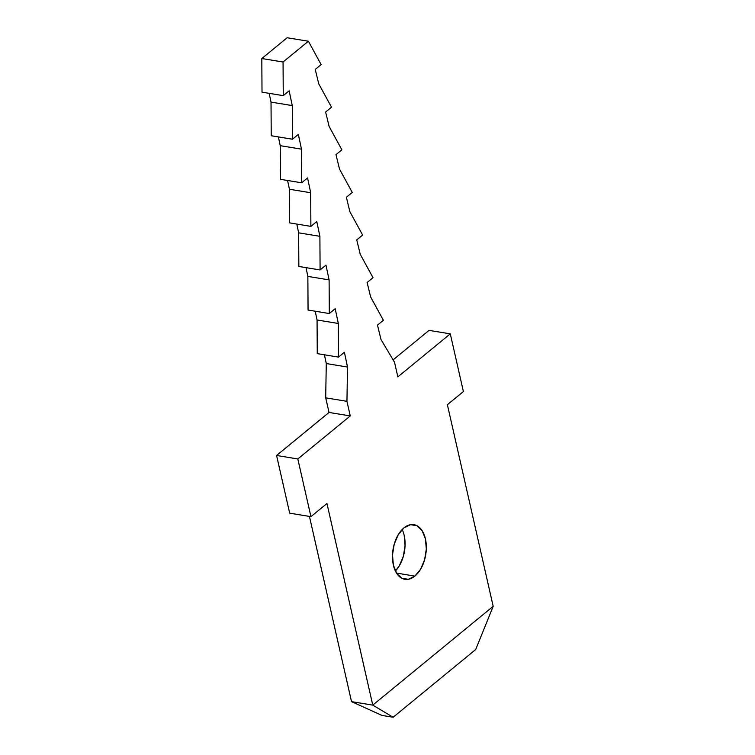 <?xml version="1.0" encoding="UTF-8"?>
<svg xmlns="http://www.w3.org/2000/svg" width="755" height="755" viewBox="0 0 755 755"><rect width="100%" height="100%" fill="white"/><g stroke="black" fill="none" stroke-linecap="round" stroke-linejoin="round"><path stroke-width="1.13" d="M403.934 527.887A27.69 16.553 -80.7 0 1 413.882 524.668A27.69 16.553 -80.7 0 1 426.33 546.516A27.69 16.553 -80.7 0 1 414.882 576.103L396.526 573.092L414.882 576.103L420.601 569.232L424.612 559.748L426.311 549.074L425.433 538.844L422.111 530.623L416.864 525.65L410.475 524.697L403.934 527.887L398.215 534.757L394.204 544.242L392.506 554.916L393.383 565.146L396.696 573.366L401.953 578.339L408.332 579.293L414.882 576.103A27.69 16.553 -80.7 0 1 404.925 579.321A27.69 16.553 -80.7 0 1 392.477 557.473A27.69 16.553 -80.7 0 1 403.934 527.887M404.18 535.37L405.058 545.591L403.368 556.265L399.348 565.75L395.384 571.016A27.69 16.553 99.3 0 0 402.189 529.5M326.953 503.509L310.937 516.656L297.819 458.955L350.263 415.93L346.941 401.32L347.517 367.043L344.403 352.274L338.504 357.106L338.315 323.47L335.192 308.701L329.303 313.533L329.105 279.888L325.981 265.118L320.092 269.95L319.893 236.315L316.77 221.545L310.881 226.377L310.683 192.742L307.568 177.963L301.679 182.795L301.481 149.16L298.357 134.39L292.468 139.222L292.27 105.587L289.146 90.817L283.257 95.649L283.059 62.004L308.389 41.232L321.13 64.571L315.241 69.403L318.761 83.852L331.511 107.191L325.622 112.023L329.133 126.472L341.883 149.811L335.994 154.643L339.514 169.092L352.255 192.431L346.366 197.263L349.886 211.711L362.636 235.05L356.747 239.882L360.258 254.331L373.008 277.67L367.119 282.502L370.639 296.951L383.389 320.29L377.491 325.122L381.011 339.561L394.535 362.277L397.847 376.887L450.291 333.852L463.4 391.562L447.375 404.708L493.185 606.322L372.762 705.123L326.953 503.509L372.762 705.123L351.519 701.64L309.437 516.411L351.519 701.64L372.762 705.123L393.138 717.25L381.954 715.419L351.519 701.64L381.954 715.419L393.138 717.25L475.688 649.526L493.185 606.322L447.375 404.708L463.4 391.562L450.291 333.852L429.048 330.379L450.291 333.852L397.847 376.887L394.535 362.277L381.011 339.561L377.491 325.122L383.389 320.29L370.639 296.951L367.119 282.502L373.008 277.67L360.258 254.331L356.747 239.882L362.636 235.05L349.886 211.711L346.366 197.263L352.255 192.431L339.514 169.092L335.994 154.643L341.883 149.811L329.133 126.472L325.622 112.023L331.511 107.191L318.761 83.852L315.241 69.403L321.13 64.571L308.389 41.232L287.136 37.75L308.389 41.232L283.059 62.004L261.815 58.531L287.136 37.75L261.815 58.531L283.059 62.004L283.257 95.649L262.013 92.167L261.815 58.531L262.013 92.167L283.257 95.649L289.146 90.817L292.27 105.587L271.026 102.104L269.167 93.337L271.026 102.104L292.27 105.587L292.468 139.222L271.224 135.74L271.026 102.104L271.224 135.74L292.468 139.222L298.357 134.39L301.481 149.16L280.228 145.677L278.378 136.919L280.228 145.677L301.481 149.16L301.679 182.795L280.426 179.322L280.228 145.677L280.426 179.322L301.679 182.795L307.568 177.963L310.683 192.742L289.439 189.26L287.589 180.492L289.439 189.26L310.683 192.742L310.881 226.377L289.637 222.895L289.439 189.26L289.637 222.895L310.881 226.377L316.77 221.545L319.893 236.315L298.65 232.833L296.8 224.065L298.65 232.833L319.893 236.315L320.092 269.95L298.848 266.468L298.65 232.833L298.848 266.468L320.092 269.95L325.981 265.118L329.105 279.888L307.861 276.415L306.002 267.648L307.861 276.415L329.105 279.888L329.303 313.533L308.059 310.05L307.861 276.415L308.059 310.05L329.303 313.533L335.192 308.701L338.315 323.47L317.062 319.988L315.212 311.22L317.062 319.988L338.315 323.47L338.504 357.106L317.26 353.623L317.062 319.988L317.26 353.623L338.504 357.106L344.403 352.274L347.517 367.043L326.273 363.561L324.423 354.793L326.273 363.561L347.517 367.043L346.941 401.32L325.698 397.838L326.273 363.561L325.698 397.838L346.941 401.32L350.263 415.93L329.02 412.447L325.698 397.838L329.02 412.447L350.263 415.93L297.819 458.955L276.575 455.473L329.02 412.447L276.575 455.473L297.819 458.955L310.937 516.656L326.953 503.509M289.684 513.183L276.575 455.473L289.684 513.183L310.937 516.656L289.684 513.183M393.1 359.871L429.048 330.379L393.1 359.871M393.138 717.25L372.762 705.123L493.185 606.322L475.688 649.526L393.138 717.25"/></g></svg>
